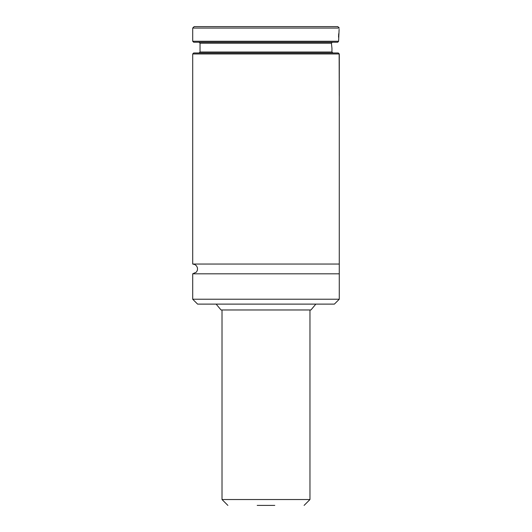 <?xml version="1.0" encoding="UTF-8"?>
<svg xmlns="http://www.w3.org/2000/svg" width="532" height="532" viewBox="0 0 532 532"><rect width="100%" height="100%" fill="white"/><g stroke="black" fill="none" stroke-linecap="round" stroke-linejoin="round"><path stroke-width="0.8" d="M216.125 304.111L221.039 309.97L310.941 309.97L315.855 304.111M192.704 299.223L197.591 304.111L334.389 304.111L339.276 299.223L339.276 273.82L192.704 273.82L192.704 299.223L339.276 299.223M192.704 273.82L196.434 272.091L197.439 270.13L197.485 267.922L196.554 265.92L194.838 264.537L192.704 264.045L339.276 264.045L339.276 273.82M192.704 264.045L192.704 53.958L339.276 53.958L339.296 58.041M339.276 264.045L339.283 55.448M192.704 53.958L193.681 52.981L338.299 52.981L339.276 53.958M199.054 52.981L200.032 52.003L331.948 52.003L332.926 52.981M331.902 47.767L331.403 43.212L332.32 42.234M331.948 52.003L331.948 48.099M338.153 41.802L338.605 41.257L192.704 41.257L193.681 42.234L337.74 42.234L338.153 41.802L337.74 42.234M338.605 41.257L339.117 29.273M192.704 28.063L339.276 28.063L337.813 26.6L194.173 26.6L192.704 28.063L192.704 41.257M338.691 33.735L338.552 37.213M339.29 61.173L339.256 58.68M339.283 61.067L339.263 62.038M339.29 63.926L339.283 63.355M339.296 61.453L339.296 69.852M339.296 69.971L339.283 69.473L339.296 69.971M339.283 71.009L339.283 73.323M339.276 74.161L339.296 73.709M339.283 75.331L339.296 78.018M339.283 78.364L339.283 80.252M339.29 90.134L339.283 78.862M339.296 89.456L339.223 83.178M339.283 90.021L339.296 96.126M339.296 96.252L339.283 95.753L339.296 96.252M339.143 54.596L339.256 95.461L339.143 54.596M274.785 505.4L257.195 505.4M200.032 52.003L200.032 43.212L331.403 43.212M309.963 309.97L309.963 499.535L222.017 499.535L227.882 505.4M200.032 43.212L199.054 42.234M222.017 309.97L222.017 499.535M309.963 499.535L304.098 505.4"/></g></svg>
